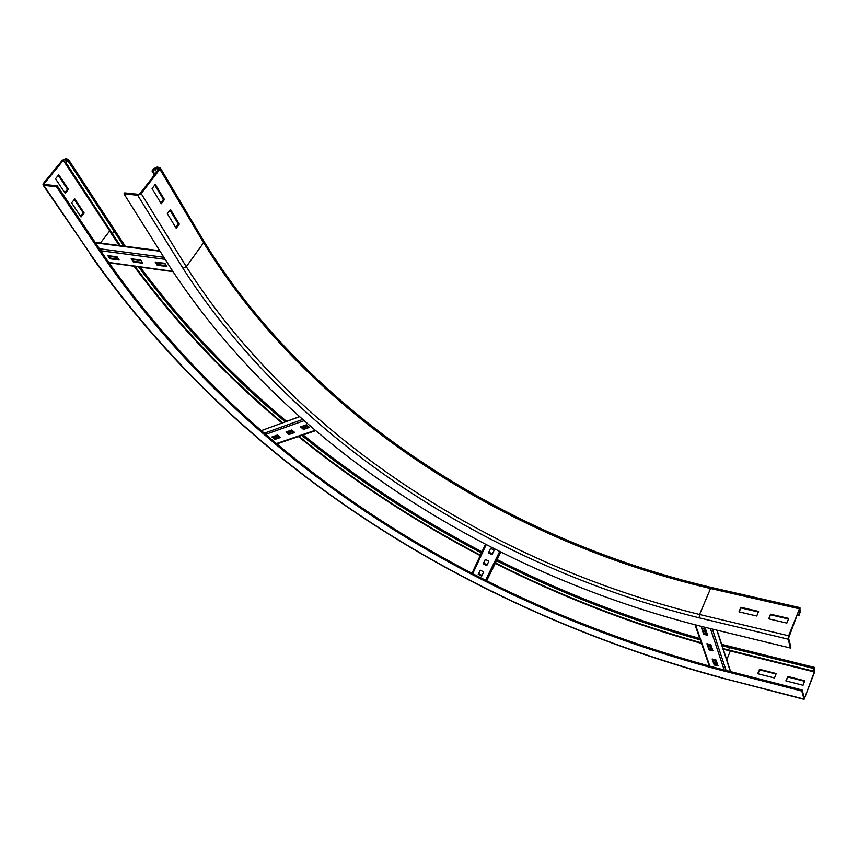 <?xml version="1.0" encoding="UTF-8"?>
<svg xmlns="http://www.w3.org/2000/svg" width="858" height="858" viewBox="0 0 858 858"><rect width="100%" height="100%" fill="white"/><g stroke="black" fill="none" stroke-linecap="round" stroke-linejoin="round"><path stroke-width="1.29" d="M740.84 607.292L758.59 611.422L756.745 616.023L738.974 611.861L740.84 607.292L739.403 611.969M758.354 611.99L741.044 607.957M770.538 614.199L788.674 618.414L786.861 623.09L768.714 618.832L770.538 614.199L769.122 618.929M788.448 618.993L770.72 614.864M175.729 227.477L178.303 223.992L169.927 210.146M179.311 224.11L176.222 228.292L167.321 213.642L170.452 209.449L179.311 224.11L178.303 223.992M788.577 638.148L799.216 609.395L799.677 608.848L800.106 610.381L798.884 614.65L800.042 612.751L799.967 607.636L788.641 635.778L788.18 639.199L790.497 648.047L790.904 647.007L788.577 638.148M154.923 174.271L153.003 171.074L156.51 167.932L158.548 168.125L158.859 169.144L140.154 193.49L138.406 194.326L124.689 192.889L123.96 193.833L169.637 266.473C283.773 442.438 485.06 571.921 702.123 626.576L790.497 648.047M797.114 614.864L799.055 615.315M797.329 614.296L798.884 614.65M160.789 202.906L163.438 199.41L154.762 185.06M164.446 199.517L161.283 203.721L152.07 188.578L155.298 184.363L164.446 199.517L163.438 199.41M123.96 193.833L137.677 195.281L141.184 193.597L159.878 169.241L160.285 167.868L157.218 167.01L153.764 168.672L151.984 170.978L153.003 171.074M154.376 174.968L151.984 170.978M776.007 674.045L759.545 669.862L758.011 673.777M759.362 669.272L776.2 673.541L774.495 677.981L757.635 673.68L759.545 669.862M804.525 681.273L787.698 677.005L786.196 680.973M787.537 676.415L804.718 680.769L803.045 685.274L785.842 680.887L787.698 677.005M81.027 216.988L71.611 202.885L74.785 198.906L84.159 213.02L81.027 216.988M80.566 216.302L83.237 212.913L74.314 199.485M84.159 213.02L83.237 212.913M814.381 668.714L814.457 671.503L804.804 697.597L804.278 698.026L802.176 690.025L801.801 691.044L804.075 699.334L814.607 672.104L814.574 667.417L812.794 670.999L814.103 668.65M723.273 649.216L812.944 671.6M723.08 648.616L812.794 670.999M114.361 229.998L112.484 233.826L66.13 162.966L68.372 159.363L65.626 158.655L62.323 160.242L43.415 183.387L42.954 184.856L43.801 185.392L56.499 186.722L103.979 257.497C245.249 460.864 468.05 602.284 716.623 669.111L801.801 691.044M56.499 186.722L57.239 185.821L104.665 256.606C245.774 460.017 468.5 601.415 717.02 668.135L802.176 690.025M65.229 193.329L55.502 178.764L58.752 174.764L68.436 189.339L65.229 193.329M64.768 192.653L67.514 189.243L58.28 175.354M68.436 189.339L67.514 189.243M57.239 185.821L44.541 184.491L44.348 183.483L63.256 160.328L64.908 159.534L67.214 159.974L65.197 162.881L119.455 245.517M134.105 266.248C177.145 324.26 226.426 376.512 281.939 422.983M290.755 430.33L291.849 431.231M298.38 436.55C354.922 482.089 415.701 521.857 480.737 555.877M495.248 563.341C560.574 596.439 629.322 623.133 701.479 643.403M710.306 645.817L711.325 646.095M112.484 233.826L120.367 245.635M135.017 266.377C177.928 324.26 227.091 376.394 282.486 422.779M291.302 430.137L292.406 431.038M298.938 436.368C355.362 481.81 416.023 521.503 480.93 555.458M495.452 562.923C560.66 595.956 629.268 622.586 701.265 642.814M710.102 645.227L711.132 645.495M65.197 162.881L66.13 162.966M133.28 261.947L131.199 258.773L140.723 260.06L142.782 263.245L133.28 261.947L133.784 261.272L142.246 262.419M132.25 258.912L133.784 261.272M157.207 265.219L155.159 262.012L164.897 263.331L166.924 266.548L157.207 265.219L157.711 264.532L166.398 265.723M156.199 262.151L157.711 264.532M109.878 258.751L107.776 255.598L117.085 256.853L119.176 260.017L109.878 258.751L110.382 258.076L118.629 259.202M108.827 255.738L110.382 258.076M288.964 434.513L285.993 432.003L291.752 429.976L294.734 432.507L288.964 434.513L294.294 432.142M286.84 431.703L289.382 433.848M303.528 429.45L300.536 426.887L306.478 424.796L309.491 427.381L303.528 429.45L309.052 427.005M301.394 426.587L303.946 428.786M274.85 439.425L271.911 436.947L277.488 434.985L280.437 437.473L274.85 439.425L280.008 437.108M272.758 436.647L275.257 438.77M261.079 430.737L299.313 416.666M274.281 437.945L279.022 436.282M288.385 433.011L293.307 431.295M302.949 427.928L308.054 426.147M307.561 425.729L302.466 427.509M292.825 430.888L287.913 432.604M278.55 435.885L273.809 437.548M488.856 561.239L486.776 565.561L483.258 563.76L485.306 559.416L488.856 561.239M483.258 563.76L483.612 563.073L487.108 564.875M485.338 559.437L483.612 563.073M494.187 550.171L492.031 554.643L488.449 552.809L490.583 548.316L494.187 550.171M488.449 552.809L488.813 552.112L492.374 553.946M490.604 548.326L488.813 552.112M483.708 571.943L481.692 576.126L478.228 574.334L480.223 570.152L483.708 571.943M478.228 574.334L478.582 573.67L482.024 575.439M480.244 570.162L478.582 573.67M485.435 544.326L472.2 572.865L473.08 572.35M472.801 573.498L486.186 544.712M486.84 580.383L486.55 580.952M709.03 649.871L706.917 643.704L710.853 644.68L712.934 650.847L709.03 649.871L709.33 649.131L712.633 649.956M707.539 643.854L709.33 649.131M714.188 664.971L712.14 658.976L716.022 659.963L718.049 665.958L714.188 664.971L714.489 664.231L717.749 665.068M712.751 659.137L714.489 664.231M703.71 634.319L701.544 627.97L705.523 628.935L707.668 635.295L703.71 634.319L704.021 633.569L707.367 634.394M702.166 628.12L704.021 633.569M730.394 671.567L730.33 670.731M703.807 628.517L705.662 633.976M709.158 644.261L710.95 649.527M714.349 659.545L716.087 664.639M716.741 664.811L715.014 659.716M711.625 649.699L709.834 644.433M706.338 634.137L704.493 628.689M137.677 195.281L182.969 268.297C291.881 438.706 488.524 565.551 699.152 617.824L788.18 639.199M699.152 617.824L699.56 614.5L788.641 635.778M182.969 268.297L186.304 266.699C294.197 436.368 489.993 562.773 699.56 614.5L710.542 588.524L799.055 608.719M141.184 193.597L186.304 266.699L203.614 242.717C308.279 413.374 502.262 539.307 710.542 588.524L711.55 587.494L799.838 607.614M798.315 611.722L799.87 612.076M798.937 610.113L800.106 610.381M159.878 169.241L203.614 242.717L203.754 241.023M156.692 171.965L154.783 168.769M157.947 170.334L156.51 167.932M159.009 168.897L158.548 168.125M813.663 669.669L814.682 669.916M728.56 649.999L729.536 647.608L813.716 668.511M722.136 645.742L729.536 647.608L730.48 646.567L814.489 667.395M719.637 677.359L803.903 699.045M716.623 669.111L717.02 668.135M804.118 697.425L804.804 697.597M726.747 659.802L730.319 650.986M813.105 671.17L814.457 671.503M100.407 243.039L109.599 231.092L119.273 245.495M134.052 266.237L140.498 274.86M63.256 160.328L109.738 230.931M67.932 160.757L123.799 246.085M138.567 266.87C181.317 324.195 230.191 375.836 285.188 421.793M301.716 435.414C357.636 480.341 417.717 519.605 481.971 553.217M496.546 560.714C561.1 593.404 629.011 619.798 700.257 639.886M43.125 185.113L91.602 255.802C238.245 464.35 464.843 607.818 719.326 677.048M104.665 256.606L103.979 257.497M66.774 159.706L67.192 160.339M64.908 159.534L66.248 161.583M44.348 183.483L45.056 184.545M91.602 255.802L43.801 185.392M95.442 242.835L160.071 251.244M99.399 248.745L163.878 257.303M100.729 250.74L165.154 259.341M108.612 262.43L172.726 271.321M165.283 263.942L156.585 262.762M141.109 260.66L132.647 259.513M117.482 257.454L109.223 256.338M164.951 263.427L156.253 262.248M140.776 260.146L132.304 258.998M117.138 256.95L108.891 255.823M261.111 430.684L299.431 416.774M264.039 433.29L302.509 419.487M265.422 434.47L303.925 420.731M276.297 443.629L315.111 430.351M485.971 544.605L472.447 573.702M485.478 580.416L499.624 551.608M486.486 580.92L500.675 552.134M486.829 580.405L500.75 552.177M716.816 630.147L730.405 671.557M712.355 629.053L726.093 670.463M710.392 628.582L724.195 669.98M695.559 624.946L709.877 666.269M711.411 587.462C502.831 538.288 308.59 412.022 203.957 241.366L160.285 167.868M90.927 255.512C238.084 464.586 464.736 607.957 719.53 677.337L804.075 699.334M730.373 646.546L721.675 644.347M699.763 638.47C628.893 618.414 561.336 592.117 497.104 559.588M482.496 552.08C418.565 518.64 358.762 479.59 303.089 434.942M286.518 421.321C231.639 375.536 182.84 324.12 140.122 267.085M125.268 246.278L68.372 159.363M159.76 250.761L95.12 242.353M172.93 271.632L108.816 262.741M315.519 430.695L276.694 443.961M485.542 544.38L472.479 572.554M500.568 552.08L486.379 580.866M730.469 671.17L717.041 630.19M709.362 666.13L695.023 624.817"/></g></svg>
